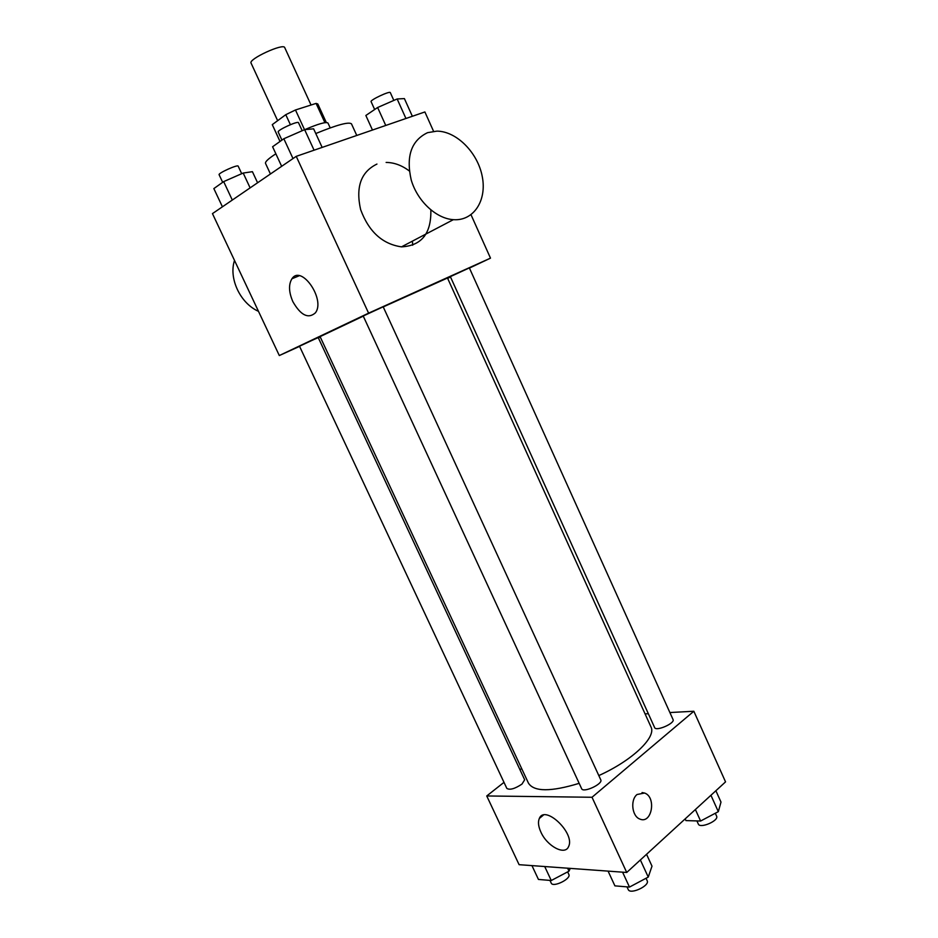<?xml version="1.0" encoding="UTF-8"?>
<svg xmlns="http://www.w3.org/2000/svg" width="938" height="938" viewBox="0 0 938 938"><rect width="100%" height="100%" fill="white"/><g stroke="black" fill="none" stroke-linecap="round" stroke-linejoin="round"><path stroke-width="1.41" d="M311.041 105.009L284.73 47.604C283.651 42.831 248.148 59.164 251.067 63.092L277.648 120.674M280.052 141.439L272.278 124.637L285.773 114.682L295.47 109.981L316.094 103.403L317.818 103.989L326.307 122.526M272.278 124.637L279.993 141.474M304.733 129.655C318.275 123.839 326.025 121.635 327.972 123.03L330.199 127.885M290.381 124.672L285.773 114.682M324.911 122.655L316.094 103.403M304.533 129.702L295.47 109.981M356.768 135.459L351.492 123.886C348.948 121.6 337.035 124.813 315.778 133.536M275.866 153.809C268.397 158.628 264.95 161.84 265.536 163.423L270.437 173.987M299.574 346.368L279.313 355.549L212.457 213.618L296.232 156.353L424.891 111.95L433.567 131.297M279.313 355.549L368.599 313.151L490.492 258.138L471.017 214.743M490.492 258.138L469.446 268.069M450.533 277.003L447.649 278.363M598.819 775.574C632.517 760.413 656.682 737.069 650.949 726.856L447.496 278.011L383.243 306.914M363.276 316.141L320.081 336.625L528.481 783.195C534.027 791.871 550.923 791.918 579.156 783.336M320.257 337.012L318.357 337.879M383.185 306.808L363.205 315.989L581.63 788.682C583.143 793.255 603.263 783.934 600.766 779.818L383.185 306.808M469.352 267.893L450.357 276.64L654.618 727.571C655.92 731.71 675.29 723.268 673.038 719.528L469.352 267.893M314.16 339.404L318.228 337.61L524.67 779.806L521.962 784.109C514.868 788.788 509.826 790.23 506.837 788.424L299.503 346.216L314.16 339.404M368.599 313.151L296.232 156.353M292.832 301.602C288.775 292.117 288.47 284.507 291.941 278.762C301.333 264.117 325.873 299.797 315.332 312.905C308.203 319.096 300.711 315.32 292.832 301.602M386.128 162.438C394.112 162.497 401.839 165.334 409.296 170.951M430.847 209.983C431.398 233.445 421.608 245.733 401.499 246.858C382.423 244.103 368.786 231.663 360.614 209.549C355.549 187.002 360.989 171.83 376.947 164.068M234.512 260.424C228.509 278.422 240.316 303.349 258.489 311.334M427.564 132.668L436.932 131.132C456.747 131.226 477.993 152.953 482.308 176.813C486.963 200.673 473.561 221.227 453.347 219.668C436.17 218.577 417.433 201.178 411.219 179.99C405.849 156.283 411.301 140.512 427.564 132.668M424.386 236.388L423.249 235.461M412.403 241.148L412.685 245.228M503.987 782.362L486.74 795.963L592.019 797.265L693.839 711.25L669.896 712.54M648.346 713.712L645.063 713.888M521.61 768.48L519.98 769.758M486.74 795.963L519.101 864.684L626.725 872.469L725.543 781.882L693.839 711.25M626.725 872.469L592.019 797.265M540.874 832.053C538.353 826.472 537.837 821.946 539.327 818.464C544.861 804.183 575.569 833.472 568.557 846.627C564.993 855.843 547.006 846.17 540.874 832.053M637.043 794.509L644.558 793.032C656.682 797.019 651.851 824.467 639.868 819.062C631.989 816.412 630.113 799.915 637.043 794.509M642.049 792.551L644.547 793.032C656.67 797.019 651.851 824.467 639.868 819.062M531.952 865.61L538.447 879.445L551.263 880.512L569.003 871.168L570.245 868.389M569.003 871.168L567.619 868.189M551.263 880.512L544.708 866.536M567.654 871.883L568.85 874.451C571.453 878.824 552.904 887.887 551.204 883.068L549.961 880.407M608.082 871.121L614.906 885.859L629.48 887.078L648.252 877.089L652.004 866.161L646.552 854.295M648.252 877.089L640.373 859.958M629.48 887.078L622.586 872.176M646.048 878.261L647.173 880.712C650.081 885.73 630.148 894.981 628.214 889.517L626.994 886.867M685.174 818.886L685.948 820.598L700.604 821.031L718.32 811.663L720.994 802.096L715.882 790.734M718.32 811.663L710.934 795.272M700.604 821.031L695.386 809.517M715.307 813.246L716.597 816.119C719.212 820.68 699.983 828.969 698.306 824.01L696.911 820.926M222.423 206.806L213.852 188.585L223.666 181.609L243.188 173.049L252.416 171.677L257.587 182.769M250.118 187.881L243.188 173.049M232.307 200.052L223.666 181.609M241.699 173.694L238.182 166.155C237.889 164.232 217.827 173.26 219.117 174.738L222.669 182.312M281.658 166.319L272.595 146.75L283.839 138.742L304.627 129.655L313.62 128.823L322.144 147.418M314.078 150.197L304.627 129.655M292.996 158.569L283.839 138.742M302.2 130.722L298.519 122.726C298.143 120.521 276.769 130.323 278.199 132.035L281.928 140.102M372.468 130.042L365.855 115.48L377.627 107.507L397.149 98.971L404.395 98.596L412.357 116.277M405.943 118.493L397.149 98.971M385.753 125.458L377.627 107.507M393.831 100.425L390.314 92.628C390.009 90.634 369.807 100.132 371.096 101.656L374.661 109.523M401.499 246.858L453.347 219.668M299.21 275.76L291.941 278.762M543.313 815.169L539.327 818.464"/></g></svg>
